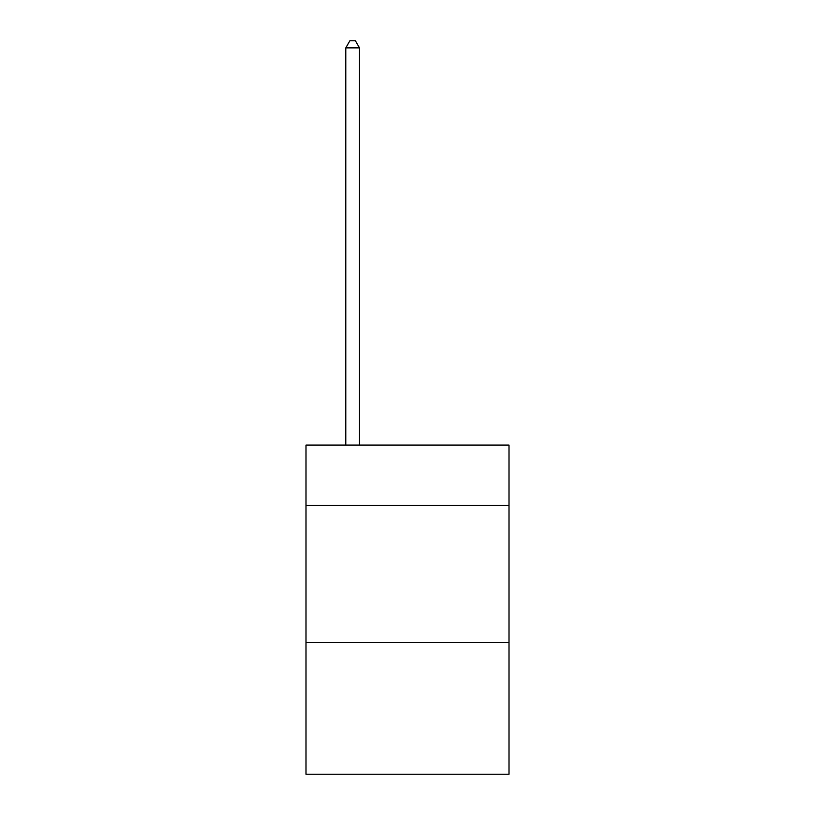 <?xml version="1.0" encoding="UTF-8"?>
<svg xmlns="http://www.w3.org/2000/svg" width="815" height="815" viewBox="0 0 815 815"><rect width="100%" height="100%" fill="white"/><g stroke="black" fill="none" stroke-linecap="round" stroke-linejoin="round"><path stroke-width="1.22" d="M508.998 505.432L508.998 445.082L306.002 445.082L306.002 505.432L508.998 505.432L508.998 774.25L306.002 774.25L306.002 505.432M508.998 642.587L306.002 642.587M359.497 445.082L359.497 47.881L345.784 47.881L345.784 445.082M345.784 47.881L349.9 40.75L355.381 40.75L359.497 47.881"/></g></svg>

